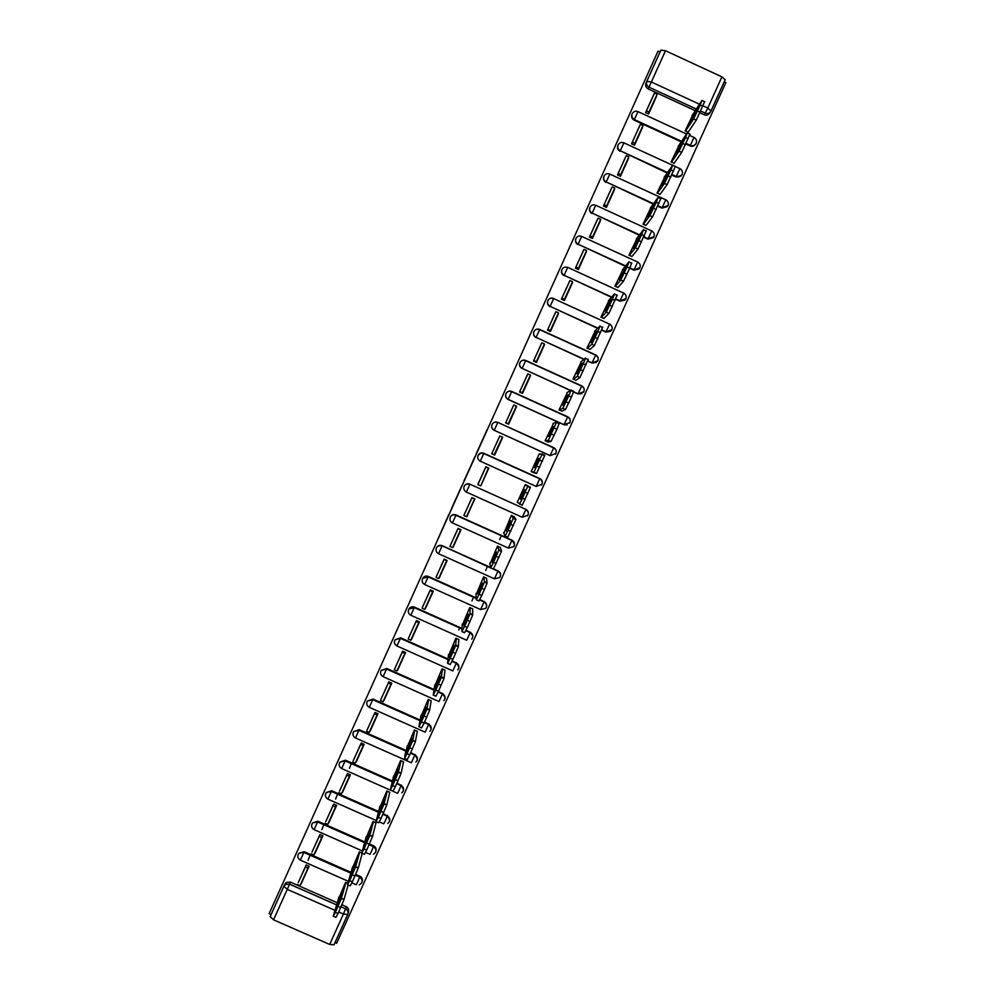 <?xml version="1.0" encoding="UTF-8"?>
<svg xmlns="http://www.w3.org/2000/svg" width="995" height="995" viewBox="0 0 995 995"><rect width="100%" height="100%" fill="white"/><g stroke="black" fill="none" stroke-linecap="round" stroke-linejoin="round"><path stroke-width="1.49" d="M448.919 514.278L437.812 539.278L448.919 514.278M685.854 143.976L690.057 145.917C692.296 146.738 694.137 146.178 695.555 144.225M671.799 175.095L675.991 177.023L681.413 175.456M657.745 206.176L661.936 208.104L667.284 206.637M643.715 237.22L647.907 239.148L653.155 237.805M631.75 262.891L629.711 268.19L633.877 270.167L639.014 268.973M615.681 299.234L619.873 301.149L624.86 300.129M601.664 330.178L605.88 332.106L610.644 331.298M587.647 361.085L591.901 363.026L596.353 362.491M573.605 391.943L577.933 393.921L581.901 393.709M567.747 416.818C570.023 418.149 570.732 420.052 569.886 422.552L564.14 424.728L508.171 399.356C505.758 397.925 505.087 395.91 506.144 393.311L506.082 393.411C505.025 396.01 505.696 398.025 508.109 399.455L563.978 424.778L567.15 424.94M487.14 429.616L476.282 453.62L487.14 429.616M658.006 51.143L269.135 913.634L658.006 51.143L659.983 52.063L660.891 50.136L665.481 50.733L721.91 76.851L725.156 79.749L711.089 110.843M461.804 485.709L449.765 512.761L461.804 485.709M464.255 480.635L474.814 456.867M468.956 470.2L474.951 456.892M464.404 480.137L468.856 470.212L464.105 480.573M710.442 111.925L709.634 113.069C708.229 115.034 706.388 115.594 704.124 114.773L699.933 112.833M695.256 110.681L648.155 88.928L649.001 87.174C646.7 85.819 645.979 83.866 646.837 81.316L660.891 50.136M335.029 942.563L336.658 943.272L725.865 82.548L724.236 81.789M269.135 913.634L271.113 914.492L284.732 884.294L286.324 882.441L290.428 882.117L337.268 902.726M341.944 904.791L346.148 906.632L345.576 908.758C347.864 910.052 348.586 911.93 347.752 914.405L334.009 944.815L329.681 944.454L343.424 914.057L338.723 911.992M335.017 910.363L287.269 889.368L273.538 919.803L329.681 944.454M273.538 919.803L270.167 916.656L283.861 886.309L285.453 884.455L289.582 884.132L336.646 904.828M271.113 914.492L270.167 916.656M347.902 883.361L345.576 882.329L338.064 900.04M300.938 883.709L309.147 866.284L306.199 864.978L298.276 882.54M312.007 852.106L319.93 834.531L322.89 835.837L314.955 853.411L322.678 835.75M361.807 853.026L359.319 851.919L351.795 869.655M325.751 821.646L333.673 804.059L336.633 805.365L328.698 822.952L336.434 805.278M375.986 822.877L373.075 821.484L365.551 839.22M339.506 791.149L347.442 773.55L350.402 774.856L342.454 792.468L350.203 774.769M389.754 792.406L386.844 791L379.319 808.773M353.275 760.628L361.222 743.004L364.182 744.322L356.222 761.946L363.971 744.235M403.547 761.909L400.637 760.503L393.087 778.289M404.803 756.15L405.86 751.138M367.055 730.081L375.003 712.445L377.963 713.751L370.016 731.4L377.764 713.664M417.34 731.387L414.43 729.969L406.88 747.767M380.849 699.497L388.809 681.836L391.769 683.155L383.809 700.816L391.57 683.067M431.146 700.816L428.236 699.41L420.686 717.233M394.654 668.889L402.627 651.215L405.587 652.533L397.614 670.207L405.388 652.446M444.976 670.232L442.066 668.814L434.504 686.649M408.485 638.243L416.457 620.557L419.417 621.875L411.445 639.561L419.218 621.788M458.819 639.611L455.909 638.193L448.347 656.053M422.315 607.572L430.313 589.861L433.273 591.192L425.275 608.89L433.061 591.092M472.662 608.952L469.752 607.535L462.202 625.42M436.171 576.864L444.168 559.14L447.128 560.471L439.131 578.194L446.929 560.372M486.53 578.282L483.62 576.851L476.07 594.761M450.038 546.131L458.036 528.382L460.996 529.713L452.999 547.461L460.797 529.626M500.41 547.561L497.5 546.131L489.95 564.065M466.58 516.567L474.889 498.943L471.928 497.599L463.944 515.385M466.879 516.703L474.69 498.843M514.303 516.815L511.393 515.385L503.88 533.357M487.786 467.675L488.433 468.11L480.772 485.908L488.794 468.135L485.821 466.792L477.849 484.478M480.772 485.908L488.582 468.036M528.221 486.045L525.298 484.615L517.276 502.375L517.947 502.674M499.801 435.972L491.704 453.745L494.677 455.088L502.699 437.29L494.465 454.989M539.825 454.081L539.228 453.807L531.193 471.58L534.191 472.824M513.694 405.089L505.634 422.887L508.594 424.231L516.629 406.42L508.395 424.144M553.655 423.186L545.111 440.76L548.121 442.004M527.624 374.182L519.564 392.005L522.524 393.348L530.571 375.513L522.325 393.249M567.56 392.304L559.053 409.915L562.063 411.159M541.578 343.238L533.507 361.085L536.479 362.429L544.526 344.581L536.268 362.342M581.515 361.409L573.008 379.033L576.018 380.277M555.546 312.268L547.474 330.141L550.434 331.484L558.494 313.612L550.235 331.397M595.483 330.464L586.975 348.126L589.985 349.369M569.526 281.274L561.441 299.159L564.414 300.502L572.486 282.617L564.215 300.415M609.462 299.507L600.968 317.181L603.965 318.425M583.518 250.242L575.433 268.14L578.406 269.496L586.478 251.598L578.194 269.409M623.467 268.513L614.96 286.199L617.97 287.455M597.535 219.186L589.438 237.108L592.411 238.464L600.495 220.542L592.199 238.365M637.472 237.494L628.964 255.193L631.974 256.461M611.552 188.092L603.455 206.027L606.428 207.395L614.524 189.448L606.216 207.296M651.514 206.438L642.994 224.161L646.004 225.417M625.594 156.974L617.485 174.921L620.457 176.289L628.554 158.329L620.258 176.202M665.555 175.344L657.036 193.092L660.046 194.361M639.648 125.818L631.539 143.79L634.499 145.158L642.608 127.186L634.3 145.071M679.61 144.238L671.09 161.998L674.088 163.267M653.715 94.637L645.593 112.622L648.566 113.99L656.675 96.005L648.354 113.903M693.689 113.082L685.157 130.867L688.154 132.136M681.227 141.837L634.089 120.109L634.362 119.549C631.987 118.131 631.303 116.116 632.298 113.517C633.653 111.365 635.544 110.719 637.969 111.602L634.362 119.549L681.575 141.315M667.21 172.981L620.283 150.767C617.907 149.337 617.223 147.335 618.218 144.735C619.574 142.596 621.452 141.974 623.877 142.845L620.283 150.767L667.545 172.508M653.217 204.099L606.216 181.948C603.841 180.53 603.157 178.515 604.164 175.916C605.507 173.802 607.385 173.192 609.798 174.063L606.216 181.948L653.528 203.676M639.25 235.181L592.174 213.104C589.786 211.674 589.102 209.671 590.11 207.072C591.453 204.982 593.331 204.373 595.731 205.256L592.174 213.104L639.536 234.808M625.333 266.25L578.132 244.223C575.757 242.792 575.06 240.79 576.08 238.191C577.411 236.126 579.289 235.529 581.677 236.4L578.132 244.223L625.594 265.926M611.44 297.294L564.115 275.304C561.727 273.886 561.043 271.871 562.063 269.284C563.394 267.232 565.26 266.648 567.647 267.518L564.115 275.304L611.676 297.032M597.622 328.338L550.111 306.373C547.71 304.943 547.039 302.928 548.058 300.328C549.439 298.214 551.317 297.567 553.693 298.413L550.111 306.373L597.846 328.126M583.903 359.382L536.118 337.392C533.718 335.974 533.034 333.959 534.079 331.36C535.447 329.245 537.325 328.611 539.7 329.444L595.694 354.929L592.112 362.864L587.722 360.874M570.384 390.488L522.139 368.399C519.738 366.968 519.054 364.954 520.099 362.354C521.479 360.252 523.358 359.618 525.721 360.451L581.702 385.886L578.12 393.809L573.655 391.781M553.755 447.688L550.048 455.61L494.216 430.3C491.804 428.857 491.132 426.843 492.202 424.231C493.582 422.166 495.448 421.544 497.798 422.365L553.755 447.688C556.056 449.019 556.765 450.934 555.919 453.434L550.185 455.61L494.216 430.3L497.699 422.614C495.348 421.743 493.52 422.29 492.202 424.231L492.164 424.293C491.095 426.88 491.766 428.907 494.179 430.337M469.926 484.155L525.87 509.378C528.158 510.696 528.88 512.612 528.034 515.111L522.3 517.288L466.356 492.077C463.931 490.622 463.26 488.595 464.354 485.995C465.747 483.956 467.6 483.346 469.926 484.155C467.6 483.296 465.747 483.906 464.366 485.933L464.354 485.995C465.685 484.08 467.501 483.558 469.827 484.416L466.356 492.077M456.033 514.912L455.909 515.261C453.608 514.415 451.792 514.925 450.461 516.815L450.486 516.716C451.879 514.701 453.732 514.104 456.033 514.912L511.952 540.185C514.228 541.491 514.95 543.407 514.116 545.907L513.582 546.79L508.395 548.083L452.451 522.922C450.014 521.455 449.342 519.427 450.461 516.815C451.854 514.801 453.708 514.191 456.021 515.012L511.952 540.185L508.383 548.071M493.545 568.929L498.035 570.943L494.478 578.829L438.559 553.73C436.108 552.262 435.449 550.223 436.581 547.611L436.631 547.461C438.024 545.459 439.865 544.874 442.166 545.683L490.585 567.436M493.632 568.804L498.035 570.943C500.323 572.262 501.045 574.165 500.199 576.665L499.627 577.597L494.503 578.841M479.752 599.724L484.142 601.689L480.585 609.562L424.678 584.513C422.203 583.033 421.557 580.993 422.713 578.369L422.788 578.157C424.181 576.192 426.022 575.607 428.298 576.416L476.207 597.895M479.851 599.525L484.142 601.689C486.431 602.995 487.152 604.898 486.306 607.398L485.672 608.405L480.622 609.574M465.921 630.457L470.262 632.397L466.705 640.258L410.811 615.258C408.323 613.778 407.676 611.714 408.87 609.089L408.97 608.828C410.363 606.9 412.191 606.328 414.455 607.124L462.066 628.43M466.046 630.208L470.262 632.397C472.55 633.703 473.272 635.606 472.426 638.093L471.729 639.176C473.421 636.638 472.911 634.462 470.212 632.658L465.809 630.693M452.091 661.14L456.394 663.068L452.837 670.928L396.955 645.979C394.455 644.474 393.821 642.409 395.04 639.773L400.612 637.795L448.036 658.976M452.228 660.854L456.394 663.068C458.683 664.374 459.404 666.277 458.558 668.764L457.775 669.933C459.566 667.384 459.093 665.182 456.332 663.317L451.979 661.376M438.248 691.799L442.539 693.714L438.994 701.562L383.125 676.675C380.587 675.145 379.966 673.068 381.234 670.419L386.794 668.441L434.069 689.523M438.409 691.45L442.539 693.714C444.827 695.02 445.549 696.91 444.715 699.398L443.832 700.679C445.735 698.104 445.287 695.866 442.489 693.95L438.148 692.022M424.405 722.42L428.696 724.335L425.151 732.171L369.294 707.333C366.732 705.778 366.123 703.676 367.441 701.027L372.988 699.062L420.164 720.057M424.591 722.022L428.696 724.335C430.984 725.629 431.706 727.519 430.872 730.007L429.865 731.4C431.905 728.825 431.507 726.549 428.646 724.547L424.318 722.631M410.587 753.016L414.878 754.919L411.333 762.755L355.489 737.967C352.889 736.375 352.292 734.248 353.685 731.574L359.195 729.646L406.283 750.566M410.786 752.556L414.878 754.919C417.154 756.212 417.875 758.103 417.042 760.59L415.873 762.12C418.099 759.546 417.751 757.207 414.828 755.118L410.5 753.203M390.301 790.105L341.683 768.563C339.046 766.934 338.474 764.769 339.954 762.083L345.414 760.205L392.44 781.05M396.993 783.065L401.06 785.465C403.348 786.771 404.069 788.649 403.236 791.137M376.309 820.539L327.902 799.134C325.191 797.43 324.656 795.229 326.285 792.518L331.646 790.726L378.61 811.51M383.224 813.549L387.266 816C389.542 817.293 390.264 819.171 389.431 821.646M362.367 850.961L314.134 829.668C311.335 827.877 310.85 825.614 312.679 822.865L317.89 821.223L364.817 841.944M369.456 843.996L373.635 845.837L373.473 846.484C375.762 847.777 376.483 849.668 375.65 852.143M348.474 881.371L300.378 860.178C297.43 858.212 297.057 855.862 299.209 853.101L304.159 851.683L351.036 872.354M355.7 874.406L359.892 876.259L359.705 876.956C361.981 878.237 362.715 880.127 361.881 882.59M501.505 535.484L499.639 539.613M487.6 566.254L485.697 570.471M473.707 597.012L471.966 600.843M459.827 627.721L458.832 629.934M301.236 883.834L308.947 866.197M632.186 113.753L632.024 114.102C631.029 116.689 631.713 118.691 634.089 120.109M618.106 144.959L617.97 145.258C616.975 147.857 617.659 149.859 620.034 151.277M604.052 176.14L603.928 176.389C602.933 178.988 603.617 180.99 605.992 182.408M590.01 207.283L589.911 207.495C588.903 210.082 589.587 212.084 591.963 213.502M575.981 238.39L575.906 238.551C574.886 241.151 575.57 243.153 577.958 244.571M561.976 269.458L561.914 269.595C560.894 272.182 561.566 274.185 563.954 275.615M547.934 300.589C546.902 303.189 547.586 305.191 549.974 306.622M539.7 329.444L539.626 329.656C537.25 328.785 535.397 329.357 534.079 331.36L533.967 331.571C532.934 334.158 533.606 336.173 536.006 337.591M525.721 360.451L525.634 360.675C523.27 359.804 521.417 360.364 520.099 362.354L520.012 362.503C518.967 365.103 519.651 367.105 522.052 368.536M481.107 452.999L478.259 455.125C477.202 457.613 477.799 459.603 480.05 461.083M514.427 543.991L511.878 540.036M500.423 573.692L497.997 570.757M486.654 604.997L484.117 601.44M472.812 636.091L470.262 632.099M458.944 667.023L456.419 662.72M445.088 697.856L442.588 693.316M431.233 728.614L428.77 723.887M417.402 759.297L414.965 754.421M403.572 789.918L401.172 784.918M389.766 820.502L387.403 815.39M375.973 851.036C376.52 848.71 375.737 846.981 373.635 845.837M362.205 881.52C362.789 879.182 362.018 877.416 359.892 876.259M659.983 52.063L645.991 83.095C645.146 85.632 645.854 87.572 648.155 88.928M348.051 913.286L348.325 912.266C349.158 909.791 348.424 907.925 346.148 906.632M452.016 507.425L455.847 499.005L452.016 507.425M469.018 470.063L464.379 480.125M348.126 884.99L344.009 899.579L338.051 913.485L335.924 917.39L333.449 916.295M308.748 866.11L307.952 868.15L305.378 867.006L298.326 882.441M305.378 867.006L306.149 865.078M308.052 860.314L310.129 855.103M307.952 868.15L300.092 885.587L297.517 884.455M345.962 882.503L341.347 898.41L335.39 912.315L333.275 916.221L338.984 896.918M338.337 901.37L335.962 909.442L340.128 900.201L342.429 892.304L338.337 901.37L339.419 901.856M356.77 839.108L355.725 838.797M362.217 853.387L358.237 868.113L352.354 881.831L350.165 885.898L347.678 884.791M322.492 835.663L321.758 837.554L319.184 836.422L312.044 852.006M319.184 836.422L319.88 834.631M321.833 829.706L323.86 824.581M321.758 837.554L313.885 855.016L311.311 853.872M359.705 852.093L355.588 866.943L349.693 880.662L347.516 884.729L352.628 866.732M352.242 870.588L350.116 878.1L354.295 868.859L356.347 861.508L352.242 870.588L353.337 871.073M376.01 822.778L372.478 836.608L366.682 850.153L364.419 854.357L361.919 853.262M336.235 805.191L335.564 806.933L332.989 805.801L325.788 821.547M332.989 805.801L333.636 804.159M335.613 799.072L337.591 794.022M335.564 806.933L327.691 824.407L325.116 823.275M373.461 821.646L369.829 835.427L364.008 848.971L361.77 853.188L366.284 836.509M366.172 839.768L364.294 846.733L368.486 837.479L370.277 830.676L366.172 839.768L367.267 840.253M389.779 792.306L386.744 805.067L381.01 818.437L378.685 822.803L376.172 821.683M350.004 774.682L349.394 776.287L346.82 775.142L339.544 791.05M346.82 775.142L347.392 773.65M349.419 768.389L351.322 763.426M349.394 776.287L341.509 793.774L338.934 792.642M387.229 791.174L384.095 803.885L378.349 817.256L376.035 821.621L379.953 806.261M380.115 808.923L378.486 815.328L382.677 806.062L384.219 799.831L380.115 808.923L381.209 809.408M403.56 761.809L401.035 773.488L395.363 786.684L392.963 791.199L390.438 790.08M363.772 744.148L363.237 745.603L360.663 744.459L353.312 760.528M360.663 744.459L361.173 743.103M363.237 745.603L355.339 763.115L352.765 761.971M401.01 760.665L398.373 772.307L392.702 785.503L390.314 790.03L393.634 775.988M394.057 778.053L392.689 783.898L396.881 774.62L398.187 768.936L394.057 778.053L395.164 778.538M417.365 731.275L415.325 741.872L409.729 754.894L407.253 759.571L404.716 758.451M377.565 713.577L377.093 714.895L374.518 713.751L367.093 729.982M374.518 713.751L374.966 712.544M377.093 714.895L369.182 732.419L366.608 731.275M414.803 730.131L412.676 740.69L407.067 753.712L404.604 758.401L407.328 745.678M408.037 747.145L406.918 752.431L411.109 743.141L412.154 738.016L408.037 747.145L409.132 747.631M431.171 700.716L429.641 710.219L424.106 723.079L421.569 727.917L419.019 726.785M391.371 682.98L390.96 684.162L388.386 683.005L380.886 699.398M388.386 683.005L388.771 681.936M390.96 684.162L383.05 701.699L380.476 700.555M428.609 699.572L426.979 709.037L421.445 721.897L418.92 726.736L421.047 715.343M422.017 716.201L421.146 720.927L425.35 711.636L426.134 707.072L422.017 716.201L423.111 716.698M444.989 670.12L443.969 678.528L438.509 691.239L435.897 696.226L433.335 695.082M405.189 652.347L404.853 653.379L402.266 652.235L394.704 668.789M402.266 652.235L402.589 651.315M404.853 653.379L396.93 670.941L394.343 669.797M442.427 668.976L441.307 677.346L435.835 690.045L433.235 695.045L434.765 684.97M436.009 685.232L435.4 689.398L439.603 680.095L440.138 676.09L436.009 685.232L437.103 685.729M458.819 639.499L458.322 646.812L452.912 659.349L450.237 664.498L447.65 663.342M419.019 621.688L418.746 622.584L416.171 621.427L408.522 638.143M416.171 621.427L416.42 620.644M418.746 622.584L410.811 640.158L408.236 639.014M456.257 638.355L455.66 645.618L450.25 658.168L447.576 663.317L448.496 654.573M450.014 654.237L449.665 657.844L453.869 648.529L454.155 645.083L450.014 654.237L451.121 654.722M472.662 608.84L472.687 615.047L467.339 627.435L464.59 632.733L461.991 631.576M432.862 591.005L432.651 591.751L430.076 590.595L422.365 607.472M430.076 590.595L430.263 589.96M432.651 591.751L424.716 609.338L422.141 608.194M470.1 607.696L470.026 613.853L464.665 626.241L461.929 631.551L462.252 624.139M464.043 623.193L463.944 626.241L468.16 616.925L468.185 614.039L464.043 623.193L465.138 623.691M486.518 578.145L487.065 583.244L481.779 595.495L478.956 600.943L476.356 599.786M446.705 560.284L444.006 559.725L436.208 576.764M446.581 560.881L438.633 578.493L436.059 577.336M483.956 577L484.403 582.05L479.105 594.289L476.294 599.761L476.02 593.679M478.073 592.137L478.234 594.624L482.451 585.284L482.227 582.971L478.073 592.137L479.167 592.622M500.373 547.424L501.455 551.417L493.346 569.128L497.985 571.229C500.622 572.958 501.169 575.085 499.627 577.597M460.573 529.527L457.936 528.83L450.076 546.031M460.523 529.987L452.563 547.623L449.989 546.466M442.166 545.683L490.684 567.946L489.789 563.195M490.684 567.934L493.57 562.312L496.231 563.506M497.811 546.267L498.793 550.21L493.57 562.312M492.127 561.043L492.537 562.959L496.766 553.618L496.281 551.864L492.127 561.043L493.221 561.528M514.179 516.641L515.87 519.539L507.736 537.263L505.099 536.081L503.582 532.673M474.428 498.731L471.891 497.898L463.956 515.273M474.466 499.067L466.506 516.716L463.931 515.547M505.087 536.069L508.035 530.298L510.709 531.492M511.617 515.497L513.209 518.345L508.035 530.298M506.194 529.912L506.865 531.268L511.094 521.915L510.348 520.733L506.194 529.912L507.276 530.397M526.454 485.137L530.298 487.625L522.151 505.385L517.388 502.127M488.433 468.11L485.858 466.941L477.886 484.615L480.473 485.771M519.49 504.179L522.512 498.246L525.186 499.453M525.273 484.689L527.636 486.431L522.512 498.246M520.273 498.756L521.206 499.54L525.435 490.187L524.427 489.565L520.273 498.756L521.343 499.241M531.206 471.555L533.917 472.252L542.163 454.031L544.812 455.225L536.579 473.458L533.556 472.65M494.08 454.814L502.413 437.116L499.838 435.959L491.754 453.645M494.44 454.802L491.853 453.633M542.163 454.031L539.091 454.093M539.787 458.421L538.531 458.372L534.365 467.563L535.546 467.787L539.787 458.421M538.531 458.372L539.601 458.857M545.372 440.885L548.369 440.3L556.615 422.054L559.265 423.261L556.901 429.28L551.019 441.506L547.934 442.041M508.146 424.032L516.417 406.109L513.83 404.928L505.671 422.788M508.42 423.808L505.846 422.639M556.615 422.054L552.934 423.472M554.153 426.619L552.648 427.141L548.481 436.345L549.924 435.997L554.153 426.619M552.648 427.141L553.717 427.626M532.325 401.035L531.193 400.376M528.046 398.945L529.551 399.779M546.591 407.502L548.332 408.149M571.118 390.065L573.729 391.246L571.441 397.129L565.483 409.517L561.939 411.221M522.101 393.149L530.422 375.053L527.835 373.884L519.601 391.906M522.425 392.776L519.85 391.607M566.789 392.814L571.08 390.04L568.767 395.923L562.822 408.311L559.377 410.052M568.543 394.791L566.764 395.873L562.598 405.102L564.302 404.181L568.543 394.791M566.764 395.873L567.859 396.371M588.219 359.207L579.948 377.491L575.918 380.351M536.056 362.242L544.439 343.971L541.865 342.802L533.556 360.986M536.442 361.707L533.855 360.538M580.657 362.13L585.558 358.001L583.306 363.735L577.299 376.284L573.356 379.182M582.946 362.926L580.906 364.58L576.739 373.809L578.692 372.317L582.946 362.926M580.906 364.58L582 365.078M602.709 327.144L594.438 345.439L589.898 349.444M550.024 331.298L558.481 312.865L555.894 311.684L547.511 330.041M555.894 311.684L555.484 312.368M550.471 330.614L547.884 329.444M594.537 331.41L600.047 325.925L597.871 331.509L591.776 344.233L587.336 348.275M597.361 331.024L595.06 333.263L590.893 342.504L593.107 340.439L597.361 331.024M595.06 333.263L596.167 333.76M617.223 295.03L608.94 313.35L603.89 318.512M564.003 300.328L572.535 281.722L569.948 280.54L561.491 299.06M569.948 280.54L569.476 281.374M564.513 299.495L561.926 298.313M608.43 300.664L614.562 293.811L612.447 299.246L606.278 312.144L601.328 317.343M611.788 299.097L609.238 301.908L605.059 311.149L607.535 308.512L611.788 299.097M609.238 301.908L610.333 302.405M622.335 269.881L629.089 261.673L627.037 266.958L629.711 268.19L623.467 281.237L617.895 287.543M577.995 269.309L586.59 250.541L584.015 249.359L575.483 268.041M584.015 249.359L583.468 250.342M578.568 268.339L575.981 267.157M627.037 266.958L620.805 280.018L615.32 286.373M626.228 267.133L623.417 270.516L619.238 279.769L621.974 276.56L626.228 267.133M623.417 270.516L624.524 271.026M646.29 230.716L637.994 249.073L631.9 256.548M592 238.278L600.669 219.335L598.094 218.154L589.488 237.009M598.094 218.154L597.485 219.286M592.634 237.146L590.06 235.964M636.253 239.074L643.628 229.497L641.651 234.646L635.332 247.854L629.337 255.367M640.693 235.143L637.621 239.099L633.429 248.364L636.427 244.571L640.693 235.143M637.621 239.099L638.728 239.608M660.854 198.515L652.546 216.898L645.929 225.517M606.017 207.209L614.761 188.105L612.186 186.911L603.505 205.928M612.186 186.911L611.502 188.192M606.726 205.928L604.139 204.746M650.195 208.241L658.192 197.296L656.277 202.283L649.884 215.666L643.367 224.335M655.17 203.104L651.825 207.644L647.633 216.922L650.892 212.557L655.17 203.104M651.825 207.644L652.931 208.154M675.418 166.277L667.11 184.672L659.971 194.448M620.059 176.103L628.877 156.837L626.29 155.643L617.534 174.821M626.29 155.643L625.544 157.073M620.818 174.672L618.243 173.491M664.138 177.371L672.757 165.046L670.916 169.896L664.449 183.453L657.409 193.266M669.66 171.053L666.053 176.165L661.862 185.456L665.381 180.505L669.66 171.053M666.053 176.165L667.16 176.675M690.008 134.002L681.687 152.422L674.025 163.354M634.101 144.971L642.994 125.532L640.407 124.338L631.576 143.69M640.407 124.338L639.598 125.917M634.934 143.392L632.347 142.21M678.105 146.464L687.346 132.77L685.567 137.472L679.025 151.19L671.463 162.173M684.162 138.952L680.294 144.648L676.102 153.951L679.883 148.417L684.162 138.952M680.294 144.648L681.401 145.158M704.609 101.701L696.276 120.134L688.092 132.235M648.155 113.816L657.135 94.202L654.548 93.008L645.643 112.522M654.548 93.008L653.665 94.736M649.063 112.087L646.476 110.893M692.085 115.532L701.948 100.47L700.231 105.01L693.614 118.902L685.53 131.041M698.677 106.826L694.56 113.107L690.356 122.41L694.398 116.303L698.677 106.826M694.56 113.107L695.654 113.604M696.189 143.218L695.928 143.703C694.51 145.656 692.669 146.215 690.418 145.394L686.115 143.404M690.057 145.917L694.037 137.397M682.097 174.374L681.824 174.884C680.406 176.811 678.578 177.371 676.339 176.55L672.035 174.573M675.991 177.023L679.946 168.565M668.018 205.505L662.26 207.681L657.956 205.704M661.936 208.104L665.866 199.709M653.964 236.611L648.205 238.775L643.902 236.81M647.907 239.148L651.812 230.815M639.909 267.68L634.163 269.844L629.86 267.879M633.877 270.167L637.758 261.884M625.88 298.711L620.121 300.888L615.818 298.923M619.873 301.149L623.728 292.928M611.863 329.718L606.104 331.895L601.776 329.917M605.88 332.106L609.699 323.947M595.731 354.941C597.995 356.285 598.704 358.2 597.858 360.7L591.901 363.026M581.739 385.898C584.003 387.229 584.712 389.144 583.866 391.644L577.933 393.921M563.978 424.778L567.722 416.805L511.753 391.421L508.109 399.455M541.976 484.291L536.23 486.455L480.286 461.195C477.861 459.752 477.19 457.737 478.272 455.125C479.652 453.073 481.518 452.451 483.856 453.272L539.812 478.558C542.101 479.876 542.81 481.791 541.976 484.291M704.124 114.773L705.244 113.144L700.729 111.067M696.338 109.027L649.001 87.174L651.377 82L699.485 104.226M703.079 105.88L707.793 108.069L721.91 76.851M665.481 50.733L651.377 82L646.837 81.316L645.991 83.095M290.428 882.117L289.557 884.207L285.453 884.455L286.324 882.441M341.074 906.781L345.551 908.833L341.049 906.855M637.944 111.589L686.525 133.989M609.773 174.063L665.929 199.858C668.366 201.413 668.976 203.477 667.744 206.027M595.706 205.244L651.849 230.989C654.3 232.556 654.909 234.609 653.665 237.146M581.652 236.387L637.783 262.083C640.258 263.663 640.855 265.715 639.611 268.24M584.102 359.22L536.118 337.392L539.626 329.656L595.694 355.178C598.194 356.782 598.791 358.834 597.497 361.334M570.558 390.376L522.139 368.399L525.634 360.675L581.689 386.135C584.202 387.751 584.799 389.816 583.48 392.316M438.559 553.73L442.016 546.081C439.715 545.235 437.912 545.745 436.581 547.611C437.974 545.608 439.815 545.024 442.116 545.832L490.622 567.623M428.298 576.416L476.219 598.132M414.455 607.124L462.053 628.716M400.612 637.795L447.999 659.324M386.794 668.441L434.019 689.921M372.988 699.062L420.077 720.492M359.195 729.646L406.184 751.051M345.414 760.205L392.304 781.597M396.769 783.575L401.06 785.465L399.082 790.403L397.527 793.301L393.05 791.323M331.646 790.726L378.461 812.107M382.976 814.097L387.266 816L385.239 821.012L383.722 823.823L379.369 821.895M317.89 821.223L317.641 821.833L364.643 842.591M369.182 844.593L373.473 846.484L371.409 851.596L369.941 854.307L365.625 852.404M304.159 851.683L303.885 852.354L350.837 873.05M355.414 875.065L359.705 876.956L357.603 882.155L356.173 884.766L351.882 882.863M350.8 873.15L303.836 852.441L299.209 853.101L303.885 852.354L300.353 860.165M364.605 842.715L317.592 821.957L312.679 822.865L317.641 821.833L314.109 829.656M378.423 812.256L331.36 791.435L326.285 792.518L331.422 791.286L327.89 799.122M392.266 781.771L345.141 760.889L339.954 762.083L345.203 760.715L341.671 768.55M406.134 751.262L358.934 730.293L353.685 731.574L359.008 730.106L355.464 737.954M420.039 720.716L372.739 699.672L367.441 701.027L372.826 699.473L369.282 707.333M433.982 690.157L386.57 669.026L381.234 670.419L386.657 668.802L383.112 676.675M447.974 659.586L400.4 638.342L395.04 639.773L400.5 638.106L396.955 645.979M462.041 629.002L414.256 607.622L408.87 609.089C410.263 607.149 412.104 606.577 414.355 607.373L410.798 615.258M476.232 598.443L428.124 576.864L422.713 578.369C424.106 576.404 425.947 575.819 428.236 576.615L424.678 584.513M569.488 423.261C570.831 420.761 570.235 418.696 567.697 417.067L511.654 391.657C509.303 390.799 507.462 391.346 506.144 393.311C507.525 391.222 509.39 390.6 511.753 391.421M513.582 546.79C515.074 544.277 514.514 542.163 511.903 540.459L455.909 515.261L452.451 522.91M527.537 515.945C528.992 513.432 528.42 511.343 525.833 509.664L522.3 517.288M483.856 453.272L480.286 461.195M539.812 478.558L536.23 486.455M497.798 422.365L553.73 447.974C556.28 449.616 556.864 451.68 555.496 454.18M567.71 267.344L623.741 293.152C626.216 294.731 626.825 296.784 625.556 299.296M284.732 884.294L283.861 886.309L287.269 889.368L289.557 884.207L336.621 904.903M711.027 110.967L710.778 111.44C709.36 113.405 707.52 113.977 705.244 113.144L707.793 108.069L711.027 110.967M343.424 914.057L347.715 914.517C348.524 912.079 347.802 910.189 345.551 908.833L343.424 914.057M341.397 898.261L344.046 899.43M338.039 906.433L340.713 907.602M335.39 912.315L338.051 913.485M355.638 866.744L358.299 867.914M352.354 874.779L355.016 875.948M349.693 880.662L352.354 881.831M369.904 835.191L372.553 836.36M366.67 843.076L369.344 844.257M364.008 848.971L366.682 850.153M384.182 803.599L386.831 804.781M381.01 811.348L383.684 812.529M378.349 817.256L381.01 818.437M398.46 771.983L401.122 773.165M395.363 779.595L398.037 780.776M392.702 785.503L395.363 786.684M412.763 740.342L415.425 741.511M409.729 747.805L412.403 748.986M407.067 753.712L409.729 754.894M427.091 708.651L429.74 709.833M424.119 715.977L426.78 717.171M421.445 721.897L424.106 723.079M441.419 676.936L444.068 678.13M438.509 684.125L441.183 685.306M435.835 690.045L438.509 691.239M455.76 645.195L458.421 646.377M452.924 652.235L455.598 653.429M450.25 658.168L452.912 659.349M470.125 613.417L472.787 614.611M467.351 620.308L470.026 621.502M464.665 626.241L467.339 627.435M484.503 581.602L487.164 582.796M481.791 588.356L484.465 589.55M479.105 594.289L481.779 595.495M498.893 549.762L501.555 550.956M490.722 567.946L493.346 569.128M496.256 556.367L498.918 557.561M513.296 517.885L515.957 519.079M510.721 524.34L513.395 525.547M527.723 485.97L530.385 487.177M525.211 492.289L527.885 493.495M533.917 472.252L536.579 473.458M539.713 460.2L542.387 461.406M537.014 466.157L539.688 467.376M548.369 440.3L551.019 441.506M554.227 428.074L556.901 429.28M551.529 434.044L554.203 435.263M562.822 408.311L565.483 409.517M568.767 395.923L571.441 397.129M566.055 401.893L568.73 403.112M577.299 376.284L579.948 377.491M583.306 363.735L585.98 364.941M580.607 369.717L583.281 370.936M591.776 344.233L594.438 345.439M597.871 331.509L600.545 332.728M595.159 337.504L597.833 338.723M606.278 312.144L608.94 313.35M612.447 299.246L615.121 300.478M609.736 305.254L612.41 306.472M620.805 280.018L623.467 281.237M624.325 272.966L626.999 274.185M635.332 247.854L637.994 249.073M641.651 234.646L644.325 235.865M638.939 240.653L641.613 241.872M649.884 215.666L652.546 216.898M656.277 202.283L658.951 203.515M653.553 208.303L656.227 209.535M664.449 183.453L667.11 184.672M670.916 169.896L673.59 171.128M668.192 175.916L670.866 177.147M679.025 151.19L681.687 152.422M685.567 137.472L688.241 138.703M682.844 143.504L685.518 144.735M693.614 118.902L696.276 120.134M700.231 105.01L702.905 106.254M697.507 111.054L700.182 112.286M355.364 875.165L359.68 877.055C363.113 880.015 362.951 882.652 359.195 884.941M478.259 455.125L478.272 455.125C479.59 453.198 481.418 452.675 483.757 453.533L539.775 478.831C542.337 480.498 542.922 482.575 541.516 485.075M369.133 844.718L373.436 846.621C376.707 849.245 376.744 851.795 373.548 854.257M382.901 814.246L387.217 816.149C390.351 818.537 390.525 820.999 387.751 823.549M396.694 783.737L401.01 785.652C404.032 787.866 404.306 790.266 401.843 792.841M479.627 599.96L484.092 601.963C486.766 603.729 487.289 605.868 485.672 608.405M611.527 330.328C612.796 327.828 612.199 325.775 609.711 324.183L553.63 298.612C551.242 297.729 549.389 298.313 548.058 300.328M623.877 142.845L672.595 165.282M675.481 166.6L680.02 168.69C682.458 170.244 683.055 172.309 681.824 174.884M689.659 135.432L694.124 137.497C696.55 139.051 697.159 141.116 695.928 143.703M710.778 111.44L725.156 79.749M334.009 944.815L347.715 914.517M341.347 898.41L344.009 899.579M355.588 866.943L358.237 868.113M369.829 835.427L372.478 836.608M384.095 803.885L386.744 805.067M398.373 772.307L401.035 773.488M412.676 740.69L415.325 741.872M426.979 709.037L429.641 710.219M441.307 677.346L443.969 678.528M455.66 645.618L458.322 646.812M470.026 613.853L472.687 615.047M484.403 582.05L487.065 583.244M498.793 550.21L501.455 551.417M513.209 518.345L515.87 519.539M527.636 486.431L530.298 487.625M542.088 454.479L544.75 455.685M556.541 422.489L559.215 423.696M571.03 390.463L573.692 391.682M585.52 358.411L588.182 359.618M600.035 326.31L602.696 327.517M614.562 294.172L617.223 295.391M629.114 261.996L631.775 263.215M643.665 229.795L646.34 231.014M658.255 197.545L660.916 198.764M672.844 165.257L675.518 166.488M687.458 132.932L690.132 134.163M702.084 100.582L704.758 101.813"/></g></svg>
